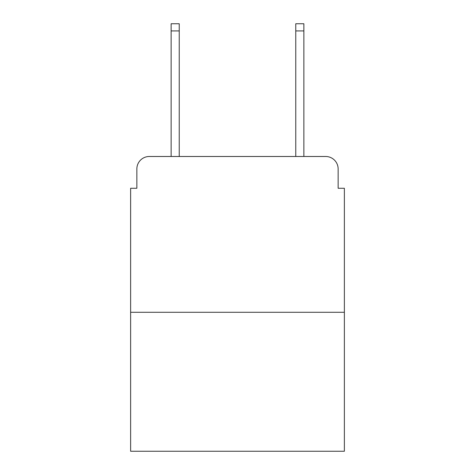 <?xml version="1.0" encoding="UTF-8"?>
<svg xmlns="http://www.w3.org/2000/svg" width="475" height="475" viewBox="0 0 475 475"><rect width="100%" height="100%" fill="white"/><g stroke="black" fill="none" stroke-linecap="round" stroke-linejoin="round"><path stroke-width="0.71" d="M136.859 168.952L136.859 188.266L136.859 168.952A12.463 12.463 0 0 1 149.322 156.489L171.131 156.489L171.131 23.75L179.235 23.75L179.235 156.489L188.89 156.489M344.375 312.283L130.625 312.283L130.625 451.25L344.375 451.25L344.375 188.266L338.141 188.266L338.141 168.952A12.463 12.463 0 0 0 325.678 156.489L149.322 156.489M130.625 312.283L130.625 188.266L136.859 188.266M286.11 156.489L295.765 156.489L295.765 23.75L303.869 23.75L303.869 156.489L325.678 156.489M338.141 188.266L338.141 168.952M171.131 30.917L179.235 30.917M303.869 30.917L295.765 30.917"/></g></svg>

